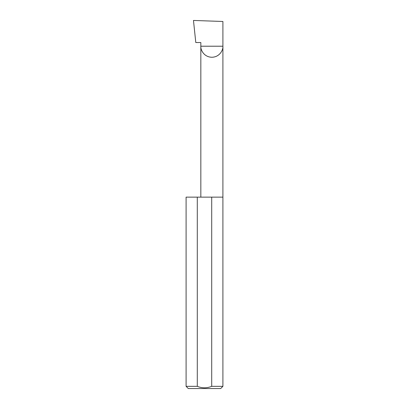 <?xml version="1.0" encoding="UTF-8"?>
<svg xmlns="http://www.w3.org/2000/svg" width="409" height="409" viewBox="0 0 409 409"><rect width="100%" height="100%" fill="white"/><g stroke="black" fill="none" stroke-linecap="round" stroke-linejoin="round"><path stroke-width="0.61" d="M200.834 197.138L200.834 46.217L222.905 46.217L222.905 21.478L193.472 20.45L195.793 42.536L200.834 42.536L200.834 46.217C200.39 49.443 203.702 57.102 211.867 57.255C220.037 57.102 223.35 49.443 222.905 46.217L222.905 386.341L220.696 388.55L188.304 388.55L186.095 386.341L197.286 386.341C202.092 388.279 206.898 388.279 211.714 386.341L222.905 386.341M211.714 386.341L211.714 197.138L222.905 197.138M186.095 386.341L186.095 197.138L197.286 197.138L197.286 386.341M211.714 197.138L197.286 197.138"/></g></svg>
